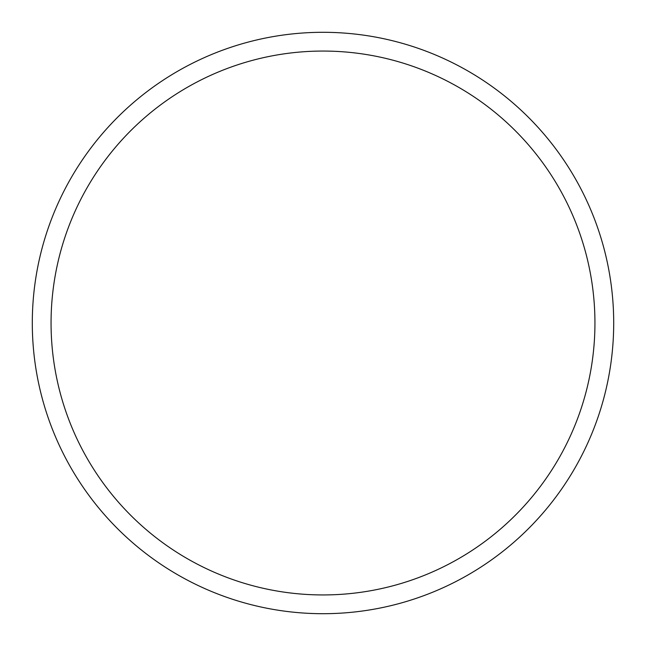 <?xml version="1.0" encoding="UTF-8"?>
<svg xmlns="http://www.w3.org/2000/svg" width="646" height="646" viewBox="0 0 646 646"><rect width="100%" height="100%" fill="white"/><g stroke="black" fill="none" stroke-linecap="round" stroke-linejoin="round"><path stroke-width="0.97" d="M32.3 323A290.7 290.7 0 0 0 323 613.7A290.7 290.7 0 0 0 613.7 323A290.7 290.7 0 0 0 323 32.3A290.7 290.7 0 0 0 32.3 323M51.058 323A271.942 271.942 0 0 1 323 51.058A271.942 271.942 0 0 1 594.942 323A271.942 271.942 0 0 1 323 594.942A271.942 271.942 0 0 1 51.058 323"/></g></svg>
